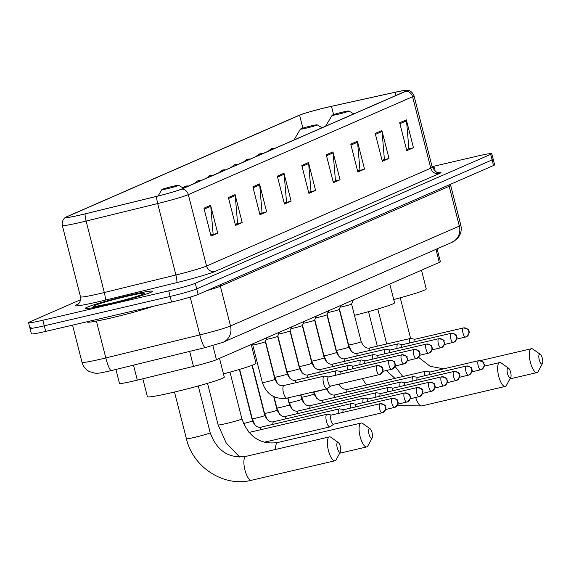 <?xml version="1.0" encoding="UTF-8"?>
<svg xmlns="http://www.w3.org/2000/svg" width="571" height="571" viewBox="0 0 571 571"><rect width="100%" height="100%" fill="white"/><g stroke="black" fill="none" stroke-linecap="round" stroke-linejoin="round"><path stroke-width="0.86" d="M437.1 248.835L440.384 261.711A21.634 1.242 165.7 0 1 439.299 262.417L216.459 359.694A21.634 1.242 165.7 0 1 193.462 366.396L137.318 380.136A21.634 1.242 165.7 0 1 133.771 380.985A21.634 1.242 165.7 0 1 119.475 383.419L115.913 369.444M31.062 327.554A21.634 1.242 -14.3 0 0 29.97 328.261L31.398 333.842A21.634 1.242 -14.3 0 0 45.687 331.408L171.571 302.023A21.634 1.242 -14.3 0 0 198.116 294.472L493.53 165.511A21.634 1.242 -14.3 0 0 494.614 164.805L493.194 159.23A21.634 1.242 -14.3 0 1 492.109 159.93A21.634 1.242 -14.3 0 0 493.194 159.23L491.774 153.649A21.634 1.242 -14.3 0 0 477.477 156.076L432.097 166.668M80.661 299.696L29.635 321.973A21.634 1.242 -14.3 0 0 28.55 322.679A21.634 1.242 -14.3 0 0 42.839 320.245L168.723 290.86L170.144 296.442A21.634 1.242 -14.3 0 0 196.695 288.89L492.109 159.93L196.695 288.89A21.634 1.242 -14.3 0 1 170.144 296.442L44.267 325.827L170.144 296.442L171.571 302.023M29.97 328.261A21.634 1.242 -14.3 0 0 44.267 325.827A21.634 1.242 -14.3 0 1 29.97 328.261L28.55 322.679M108.226 304.486A34.617 1.991 -14.3 0 0 152.45 291.274A34.617 1.991 -14.3 0 0 129.581 295.164A34.617 1.991 -14.3 0 0 85.364 308.376A34.617 1.991 -14.3 0 0 108.226 304.486A34.617 1.991 -14.3 0 0 152.45 291.274A34.617 1.991 -14.3 0 0 129.581 295.164A34.617 1.991 -14.3 0 0 85.364 308.376A34.617 1.991 -14.3 0 0 108.226 304.486M433.046 169.144A34.617 1.991 -14.3 0 0 434.959 167.945A34.617 1.991 -14.3 0 0 432.425 167.838A34.617 1.991 -14.3 0 1 434.959 167.945A34.617 1.991 -14.3 0 1 433.046 169.144M81.439 214.732A23.076 1.328 165.7 0 1 66.193 217.323A23.076 1.328 165.7 0 1 67.357 216.573L299.589 115.192A23.076 1.328 165.7 0 1 331.487 106.327L395.061 92.295A23.076 1.328 165.7 0 1 406.738 90.518A23.076 1.328 165.7 0 1 405.574 91.267L181.342 189.158A23.076 1.328 165.7 0 1 156.811 196.303L85.229 213.825A23.076 1.328 165.7 0 1 81.439 214.732M81.26 214.81A23.654 1.363 -14.3 0 0 85.143 213.882L156.725 196.36A23.654 1.363 -14.3 0 0 181.871 189.03L406.102 91.146A23.654 1.363 -14.3 0 0 406.773 90.225A23.654 1.363 -14.3 0 0 395.332 92.195L331.751 106.227A23.654 1.363 -14.3 0 0 299.061 115.313L66.828 216.702A23.654 1.363 -14.3 0 0 66.022 217.094A23.654 1.363 -14.3 0 0 81.26 214.81M168.723 290.86A21.634 1.242 -14.3 0 0 195.275 283.309L490.682 154.348A21.634 1.242 -14.3 0 0 491.774 153.649M357.417 141.201L364.526 169.109L357.853 172.021L350.744 144.113L357.417 141.201A5.767 5.432 -113.6 0 1 357.582 142.186L350.987 145.07M381.885 130.516L389.001 158.424L382.327 161.336L375.211 133.428L381.885 130.516A5.767 5.432 -113.6 0 1 382.049 131.508L375.454 134.385M406.352 119.839L413.468 147.739L406.795 150.658L399.679 122.751L406.352 119.839A5.767 5.432 -113.6 0 1 406.523 120.824L399.921 123.707M284.008 173.249L291.124 201.149L284.451 204.068L277.335 176.161L284.008 173.249A5.767 5.432 -113.6 0 1 284.172 174.234L277.577 177.117M259.541 183.926L266.65 211.834L259.976 214.746L252.867 186.838L259.541 183.926A5.767 5.432 -113.6 0 1 259.705 184.918L253.11 187.795M235.074 194.611L242.183 222.519L235.509 225.431L228.4 197.523L235.074 194.611A5.767 5.432 -113.6 0 1 235.238 195.596L228.643 198.48M210.599 205.289L217.715 233.196L211.042 236.109L203.926 208.208L210.599 205.289A5.767 5.432 -113.6 0 1 210.77 206.281L204.168 209.157M332.95 151.879L340.059 179.786L333.385 182.699L326.277 154.798L332.95 151.879A5.767 5.432 -113.6 0 1 333.114 152.871L326.519 155.747M308.476 162.564L315.592 190.471L308.918 193.383L301.802 165.476L308.476 162.564A5.767 5.432 -113.6 0 1 308.647 163.556L302.045 166.432M364.526 169.109L357.61 171.05L359.923 170.03L357.582 142.186M389.001 158.424L382.078 160.372M408.165 148.974L406.545 149.688L408.865 148.667L406.523 120.824M291.124 201.149L284.201 203.098L286.521 202.077L284.172 174.234M266.65 211.834L259.734 213.782L262.046 212.762L259.705 184.918M242.183 222.519L235.266 224.46M217.715 233.196L210.792 235.145L213.111 234.124L210.77 206.281M334.756 181.021L333.143 181.735L335.455 180.714L333.114 152.871M315.592 190.471L308.668 192.413M308.668 192.406L310.988 191.392L308.647 163.556M340.059 179.786L334.763 181.028M235.259 224.453L237.579 223.439L235.238 195.596M413.468 147.739L408.165 148.981M382.078 160.358L384.397 159.352L382.049 131.508M87.27 321.701L87.342 321.987A36.059 2.077 -14.3 0 0 111.167 317.94A36.059 2.077 -14.3 0 0 152.543 306.463M340.066 452.168A5.046 1.677 76.9 0 0 340.466 451.747A5.046 1.677 76.9 0 0 340.452 446.9A5.046 1.677 76.9 0 0 338.317 442.546A5.046 1.677 76.9 0 0 337.575 442.397A5.046 1.677 76.9 0 0 337.261 447.964A5.046 1.677 76.9 0 0 340.066 452.168M340.466 451.747L336.198 459.676A12.262 4.068 -103.1 0 1 335.22 460.69A12.262 4.068 -103.1 0 1 334.984 460.768A12.262 4.068 -103.1 0 1 328.325 450.112A12.262 4.068 -103.1 0 1 329.174 436.965A12.262 4.068 -103.1 0 1 329.41 436.886A12.262 4.068 -103.1 0 1 330.98 437.329L338.317 442.546M142.843 378.787L147.411 396.695A39.663 2.284 -14.3 0 0 173.613 392.241A39.663 2.284 -14.3 0 0 224.282 377.103L219.507 358.367M371.785 438.314A5.046 1.677 76.9 0 0 372.192 437.9A5.046 1.677 76.9 0 0 372.171 433.054A5.046 1.677 76.9 0 0 370.044 428.7A5.046 1.677 76.9 0 0 369.294 428.55A5.046 1.677 76.9 0 0 368.987 434.11A5.046 1.677 76.9 0 0 371.785 438.314M372.192 437.9L367.917 445.83A12.262 4.068 -103.1 0 1 366.939 446.843A12.262 4.068 -103.1 0 1 366.703 446.922A12.262 4.068 -103.1 0 1 360.044 436.265A12.262 4.068 -103.1 0 1 360.893 423.118A12.262 4.068 -103.1 0 1 361.129 423.04A12.262 4.068 -103.1 0 1 362.699 423.475L370.044 428.7M172.934 186.31A8.651 0.5 -14.3 0 0 161.886 189.579A8.651 0.5 -14.3 0 0 167.596 188.637A8.651 0.5 -14.3 0 0 178.63 185.311A8.651 0.5 -14.3 0 0 172.934 186.31M223.461 373.884A39.663 2.284 -14.3 0 0 256.001 363.256L251.226 344.52M510.324 377.838A5.046 1.677 76.9 0 0 510.731 377.424A5.046 1.677 76.9 0 0 510.71 372.57A5.046 1.677 76.9 0 0 508.583 368.216A5.046 1.677 76.9 0 0 507.84 368.067A5.046 1.677 76.9 0 0 507.526 373.634A5.046 1.677 76.9 0 0 510.324 377.838M510.731 377.424L506.456 385.354A12.262 4.068 -103.1 0 1 505.478 386.36A12.262 4.068 -103.1 0 1 505.242 386.439A12.262 4.068 -103.1 0 1 498.583 375.789A12.262 4.068 -103.1 0 1 499.432 362.642A12.262 4.068 -103.1 0 1 499.668 362.564A12.262 4.068 -103.1 0 1 501.238 362.999L508.583 368.216M311.473 125.827A8.651 0.5 -14.3 0 0 300.425 129.103A8.651 0.5 -14.3 0 0 306.135 128.161A8.651 0.5 -14.3 0 0 317.169 124.835A8.651 0.5 -14.3 0 0 311.473 125.827M354.47 315.342A39.663 2.284 -14.3 0 0 394.54 302.773L389.765 284.037M542.05 363.991A5.046 1.677 76.9 0 0 542.45 363.577A5.046 1.677 76.9 0 0 542.436 358.724A5.046 1.677 76.9 0 0 540.302 354.37A5.046 1.677 76.9 0 0 539.559 354.22A5.046 1.677 76.9 0 0 539.245 359.787A5.046 1.677 76.9 0 0 542.05 363.991M542.45 363.577L538.175 371.507A12.262 4.068 -103.1 0 1 537.204 372.513A12.262 4.068 -103.1 0 1 536.961 372.592A12.262 4.068 -103.1 0 1 530.302 361.943A12.262 4.068 -103.1 0 1 531.151 348.795A12.262 4.068 -103.1 0 1 531.394 348.717A12.262 4.068 -103.1 0 1 532.957 349.152L540.302 354.37M343.192 111.98A8.651 0.5 -14.3 0 0 332.144 115.249A8.651 0.5 -14.3 0 0 337.854 114.314A8.651 0.5 -14.3 0 0 348.888 110.981A8.651 0.5 -14.3 0 0 343.192 111.98M393.719 299.554A39.663 2.284 -14.3 0 0 426.259 288.926L421.484 270.19M331.48 415.053L327.311 414.246A6.488 2.156 76.9 0 0 326.983 414.253A6.488 2.156 76.9 0 0 326.862 414.289A6.488 2.156 76.9 0 0 326.462 421.448A6.488 2.156 76.9 0 0 329.938 426.894A6.488 2.156 76.9 0 0 330.059 426.851A6.488 2.156 76.9 0 0 330.231 426.751L333.614 424.182A4.689 1.556 76.9 0 1 333.5 424.21A4.689 1.556 76.9 0 1 330.987 420.277A4.689 1.556 76.9 0 1 331.28 415.11A4.689 1.556 76.9 0 1 331.373 415.081A4.689 1.556 76.9 0 1 331.465 415.067M343.806 409.671L339.631 408.865A6.488 2.156 76.9 0 0 339.31 408.872A6.488 2.156 76.9 0 0 339.181 408.915A6.488 2.156 76.9 0 0 338.31 413.461M343.792 409.685A4.689 1.556 76.9 0 0 343.692 409.7A4.689 1.556 76.9 0 0 343.606 409.728A4.689 1.556 76.9 0 0 342.921 412.383M404.768 392.955A4.689 1.556 76.9 0 0 404.646 392.969L356.019 404.318A4.689 1.556 76.9 0 1 356.111 404.304L351.957 403.49A6.488 2.156 76.9 0 0 351.636 403.49A6.488 2.156 76.9 0 0 351.508 403.533A6.488 2.156 76.9 0 0 350.63 408.079M356.019 404.318A4.689 1.556 76.9 0 0 355.926 404.347A4.689 1.556 76.9 0 0 355.248 407.002M417.094 387.573A4.689 1.556 76.9 0 0 416.973 387.588L368.345 398.936A4.689 1.556 76.9 0 1 368.438 398.929L364.277 398.108A6.488 2.156 76.9 0 0 363.955 398.108A6.488 2.156 76.9 0 0 363.834 398.151A6.488 2.156 76.9 0 0 362.956 402.698M368.345 398.936A4.689 1.556 76.9 0 0 368.252 398.972A4.689 1.556 76.9 0 0 367.567 401.62M380.778 393.533L376.603 392.727A6.488 2.156 76.9 0 0 376.282 392.734A6.488 2.156 76.9 0 0 376.153 392.769A6.488 2.156 76.9 0 0 375.275 397.323M380.757 393.547A4.689 1.556 76.9 0 0 380.664 393.562A4.689 1.556 76.9 0 0 380.572 393.59A4.689 1.556 76.9 0 0 379.893 396.245M393.098 388.152L388.93 387.345A6.488 2.156 76.9 0 0 388.601 387.352A6.488 2.156 76.9 0 0 388.48 387.395A6.488 2.156 76.9 0 0 387.602 391.942M393.084 388.166A4.689 1.556 76.9 0 0 392.991 388.18A4.689 1.556 76.9 0 0 392.898 388.209A4.689 1.556 76.9 0 0 392.213 390.864M454.066 371.435A4.689 1.556 76.9 0 0 453.945 371.45L405.31 382.798A4.689 1.556 76.9 0 1 405.41 382.784L401.249 381.97A6.488 2.156 76.9 0 0 400.928 381.97A6.488 2.156 76.9 0 0 400.799 382.013A6.488 2.156 76.9 0 0 399.928 386.56M405.31 382.798A4.689 1.556 76.9 0 0 405.224 382.827A4.689 1.556 76.9 0 0 404.539 385.482M417.751 377.395L413.575 376.589A6.488 2.156 76.9 0 0 413.254 376.589A6.488 2.156 76.9 0 0 413.126 376.632A6.488 2.156 76.9 0 0 412.248 381.178M417.729 377.41A4.689 1.556 76.9 0 0 417.637 377.417A4.689 1.556 76.9 0 0 417.544 377.452A4.689 1.556 76.9 0 0 416.859 380.1M430.07 372.014L425.895 371.207A6.488 2.156 76.9 0 0 425.573 371.214A6.488 2.156 76.9 0 0 425.452 371.25A6.488 2.156 76.9 0 0 424.574 375.804M430.056 372.028A4.689 1.556 76.9 0 0 429.963 372.042A4.689 1.556 76.9 0 0 429.87 372.071A4.689 1.556 76.9 0 0 429.185 374.726M377.253 365.583A4.689 1.556 76.9 0 0 377.131 365.597L328.496 376.946A4.689 1.556 76.9 0 1 328.596 376.931L324.435 376.118A6.488 2.156 76.9 0 0 324.114 376.118L283.965 385.489A6.488 2.156 76.9 0 0 283.716 385.603A6.488 2.156 76.9 0 0 283.437 392.684A6.488 2.156 76.9 0 0 286.913 398.13C274.737 399.657 266.543 394.461 262.339 382.556L252.739 344.891A6.488 0.371 -14.3 0 0 252.746 344.898A6.488 0.371 -14.3 0 0 257.029 344.156A6.488 0.371 -14.3 0 0 265.315 341.694A6.488 0.371 -14.3 0 0 265.315 341.672M324.114 376.118A6.488 2.156 76.9 0 0 323.586 383.312A6.488 2.156 76.9 0 0 327.062 388.758A6.488 2.156 76.9 0 0 327.354 388.623L330.745 386.053M328.496 376.946A4.689 1.556 76.9 0 0 328.411 376.974A4.689 1.556 76.9 0 0 328.118 382.142A4.689 1.556 76.9 0 0 330.63 386.075A4.689 1.556 76.9 0 0 330.723 386.046M266.264 339.417A6.488 0.371 -14.3 0 0 269.348 338.774A6.488 0.371 -14.3 0 0 277.642 336.312A6.488 0.371 -14.3 0 0 277.642 336.298M389.572 360.201A4.689 1.556 76.9 0 0 389.451 360.215L340.823 371.571A4.689 1.556 76.9 0 1 340.916 371.557L336.762 370.736A6.488 2.156 76.9 0 0 336.44 370.743A6.488 2.156 76.9 0 0 335.434 375.325M340.823 371.571A4.689 1.556 76.9 0 0 340.73 371.6A4.689 1.556 76.9 0 0 340.052 374.255M278.591 334.035A6.488 0.371 -14.3 0 0 281.674 333.393A6.488 0.371 -14.3 0 0 289.961 330.93A6.488 0.371 -14.3 0 0 289.968 330.916L299.568 368.588A6.488 0.371 -14.3 0 1 299.104 368.859A6.488 0.371 -14.3 0 1 291.274 371.064A6.488 0.371 -14.3 0 1 286.992 371.792L289.825 378.28M353.256 366.161L349.081 365.354A6.488 2.156 76.9 0 0 348.76 365.361A6.488 2.156 76.9 0 0 347.76 369.951M353.242 366.175A4.689 1.556 76.9 0 0 353.149 366.189A4.689 1.556 76.9 0 0 353.056 366.218A4.689 1.556 76.9 0 0 352.371 368.873M290.91 328.66A6.488 0.371 -14.3 0 0 294.001 328.011A6.488 0.371 -14.3 0 0 302.287 325.556A6.488 0.371 -14.3 0 0 302.287 325.534L311.894 363.206A6.488 0.371 -14.3 0 1 311.431 363.477A6.488 0.371 -14.3 0 1 303.601 365.69A6.488 0.371 -14.3 0 1 299.311 366.418L302.152 372.899M365.583 360.779L361.407 359.98A6.488 2.156 76.9 0 0 361.086 359.98A6.488 2.156 76.9 0 0 360.08 364.569M365.561 360.793A4.689 1.556 76.9 0 0 365.469 360.808A4.689 1.556 76.9 0 0 365.376 360.836A4.689 1.556 76.9 0 0 364.698 363.491M303.237 323.279A6.488 0.371 -14.3 0 0 306.32 322.636A6.488 0.371 -14.3 0 0 314.614 320.174A6.488 0.371 -14.3 0 0 314.614 320.153L324.214 357.831A6.488 0.371 -14.3 0 1 323.75 358.096A6.488 0.371 -14.3 0 1 315.927 360.308A6.488 0.371 -14.3 0 1 311.638 361.036L314.478 367.517M426.544 344.063A4.689 1.556 76.9 0 0 426.423 344.077L377.795 355.426A4.689 1.556 76.9 0 1 377.888 355.412L373.734 354.598A6.488 2.156 76.9 0 0 373.405 354.598A6.488 2.156 76.9 0 0 372.406 359.188M377.795 355.426A4.689 1.556 76.9 0 0 377.702 355.455A4.689 1.556 76.9 0 0 377.017 358.11M315.556 317.897A6.488 0.371 -14.3 0 0 318.647 317.255A6.488 0.371 -14.3 0 0 326.933 314.792A6.488 0.371 -14.3 0 0 326.933 314.778M390.229 350.023L386.053 349.216A6.488 2.156 76.9 0 0 385.732 349.224A6.488 2.156 76.9 0 0 384.733 353.806M390.214 350.037A4.689 1.556 76.9 0 0 390.114 350.052A4.689 1.556 76.9 0 0 390.029 350.08A4.689 1.556 76.9 0 0 389.343 352.735M327.882 312.515A6.488 0.371 -14.3 0 0 330.966 311.873A6.488 0.371 -14.3 0 0 339.26 309.411A6.488 0.371 -14.3 0 0 339.26 309.396L348.86 347.068A6.488 0.371 -14.3 0 1 348.396 347.339A6.488 0.371 -14.3 0 1 340.573 349.545A6.488 0.371 -14.3 0 1 336.283 350.273L339.124 356.761M402.555 344.641L398.38 343.835A6.488 2.156 76.9 0 0 398.058 343.842A6.488 2.156 76.9 0 0 397.052 348.431M402.534 344.656A4.689 1.556 76.9 0 0 402.441 344.67A4.689 1.556 76.9 0 0 402.348 344.698A4.689 1.556 76.9 0 0 401.67 347.354M340.209 307.141A6.488 0.371 -14.3 0 0 343.292 306.491A6.488 0.371 -14.3 0 0 351.579 304.036A6.488 0.371 -14.3 0 0 351.586 304.015L361.186 341.686A6.488 0.371 -14.3 0 1 360.722 341.958A6.488 0.371 -14.3 0 1 352.892 344.17A6.488 0.371 -14.3 0 1 348.61 344.898L351.443 351.379M414.874 339.26L410.699 338.46A6.488 2.156 76.9 0 0 410.378 338.46A6.488 2.156 76.9 0 0 409.378 343.05M414.86 339.274A4.689 1.556 76.9 0 0 414.767 339.288A4.689 1.556 76.9 0 0 414.674 339.317A4.689 1.556 76.9 0 0 413.989 341.972M133.5 365.14L137.318 380.136M189.636 351.401L193.462 366.396M212.869 345.591L216.459 359.694M435.966 249.334L439.299 262.417M111.438 370.515A14.425 2.348 -103.8 0 1 111.316 370.572L108.797 371.171C97.912 373.534 98.826 373.22 95.029 373.206L89.497 371.65C85.657 369.615 83.166 366.496 82.01 362.307A28.85 1.663 -14.3 0 0 101.067 359.066A28.85 1.663 -14.3 0 0 105.806 357.938L96.413 321.095M198.116 294.472L195.275 283.309M45.687 331.408L42.839 320.245M493.53 165.511L490.682 154.348M205.474 347.496A14.425 2.348 -103.8 0 1 205.353 347.553L111.316 370.572A14.425 2.348 -103.8 0 1 105.806 357.938L199.843 334.92L190.207 297.127M223.025 342.293A14.425 13.583 -113.6 0 0 230.506 325.984L459.341 226.08A28.85 1.663 -14.3 0 0 460.797 225.145C461.789 229.371 461.09 233.296 458.706 236.915L457.25 238.714L451.861 242.39L223.025 342.293L205.353 347.553A14.425 2.348 -103.8 0 1 199.843 334.92A28.85 1.663 -14.3 0 0 230.506 325.984L220.363 286.214A28.85 1.663 165.7 0 1 207.13 290.539M451.861 242.39A14.425 13.583 -113.6 0 0 459.341 226.08L449.206 186.317L220.363 286.214A3.604 3.397 66.4 0 1 220.285 284.801M460.797 225.145L450.662 185.375A28.85 1.663 165.7 0 1 449.206 186.317A3.604 3.397 66.4 0 1 449.12 184.897M67.357 216.573L67.578 217.43M406.102 91.146A7.209 6.788 66.4 0 1 412.583 96.727L188.344 194.618A28.85 1.663 165.7 0 1 157.682 203.554L86.107 221.077A28.85 1.663 165.7 0 1 81.367 222.205A28.85 1.663 165.7 0 1 62.31 225.445L80.525 296.891A28.85 1.663 -14.3 0 0 99.575 293.644A28.85 1.663 -14.3 0 0 104.315 292.516L175.897 274.994A28.85 1.663 -14.3 0 0 206.559 266.057L430.791 168.167A28.85 1.663 -14.3 0 0 432.24 167.232C435.752 171.842 437.757 173.584 438.257 172.435M85.143 213.882A7.209 1.178 -103.8 0 0 86.107 221.077L104.315 292.516A7.209 1.178 76.2 0 1 105.05 300.182A36.059 2.077 165.7 0 1 77.128 304.471L78.241 303.986M437.729 172.385A36.059 2.077 165.7 0 1 439.192 173.598L214.96 271.489A7.209 6.788 -113.6 0 1 206.559 266.057L188.344 194.618A7.209 6.788 -113.6 0 0 181.871 189.03M406.773 90.225C406.438 90.161 411.513 89.626 414.032 95.785A28.85 1.663 165.7 0 1 412.583 96.727L430.791 168.167A7.209 6.788 -113.6 0 0 439.192 173.598M214.96 271.489A36.059 2.077 165.7 0 1 176.632 282.659A7.209 1.178 76.2 0 0 175.897 274.994L157.682 203.554A7.209 1.178 -103.8 0 1 156.725 196.36M176.632 282.659L105.05 300.182M77.128 304.471A7.209 6.788 -113.6 0 0 77.884 304.243M395.061 92.295L395.881 95.5M331.487 106.327L333.6 114.614M299.589 115.192L302.887 128.132M127.019 296.285A26.309 1.513 -14.3 0 0 94.736 305.471A26.309 1.513 -14.3 0 0 110.795 303.365A26.309 1.513 -14.3 0 0 143.078 294.186A26.309 1.513 -14.3 0 0 127.019 296.285M198.258 385.975L210.171 432.704A12.262 0.707 165.7 0 1 209.557 433.103A12.262 0.707 165.7 0 1 194.511 437.386A12.262 0.707 165.7 0 1 186.41 438.764C192.969 467.428 223.96 487.42 251.504 480.254A12.262 4.068 76.9 0 0 251.74 480.175M246.172 456.343A12.262 4.068 76.9 0 0 245.93 456.372A12.262 4.068 76.9 0 0 245.694 456.45A12.262 4.068 76.9 0 0 244.845 469.605A12.262 4.068 76.9 0 0 251.504 480.254L334.984 460.768M229.985 372.128L241.89 418.857A12.262 0.707 165.7 0 1 241.276 419.257A12.262 0.707 165.7 0 1 226.23 423.539A12.262 0.707 165.7 0 1 218.136 424.917L226.152 442.889L239.663 457.071M277.899 442.489A12.262 4.068 76.9 0 0 277.649 442.525A12.262 4.068 76.9 0 0 277.413 442.604A12.262 4.068 76.9 0 0 275.622 449.441M415.724 397.509A12.262 4.068 76.9 0 0 421.762 405.924A12.262 4.068 76.9 0 0 421.998 405.845M379.908 403.754A4.689 1.556 76.9 0 0 379.587 408.786A4.689 1.556 76.9 0 0 382.135 412.854A4.689 1.556 76.9 0 0 382.22 412.826A4.689 4.411 66.4 0 0 385.375 407.287A4.689 4.411 -113.6 0 0 379.908 403.754A4.689 1.556 76.9 0 1 380 403.726L331.373 415.081M380.122 403.711A4.689 1.556 76.9 0 0 380 403.726C384.283 404.532 386.046 405.367 385.282 406.238C384.733 408.051 388.416 406.174 382.941 412.59L333.5 424.21M182.834 187.802L184.84 186.489A7.209 6.788 66.4 0 1 185.946 186.125A7.209 6.788 -113.6 0 1 188.48 186.039M392.234 398.38A4.689 1.556 76.9 0 0 391.913 403.404A4.689 1.556 76.9 0 0 394.454 407.48A4.689 1.556 76.9 0 0 394.547 407.444A4.689 4.411 66.4 0 0 397.694 401.905A4.689 4.411 -113.6 0 0 392.234 398.38A4.689 1.556 76.9 0 1 392.327 398.344L343.692 409.7M243.46 423.532A6.488 0.371 -14.3 0 0 244.195 423.361A6.488 0.371 -14.3 0 0 252.018 421.155A6.488 0.371 -14.3 0 0 252.482 420.884C254.994 426.094 258.006 428.143 261.525 427.029A6.488 2.156 76.9 0 0 261.404 427.065A6.488 2.156 76.9 0 0 261.282 427.137A6.488 2.156 76.9 0 0 260.447 429.785M261.661 427.008A6.488 2.156 76.9 0 0 261.525 427.029L339.31 408.872M392.448 398.337A4.689 1.556 76.9 0 0 392.327 398.344C396.609 399.15 398.372 399.986 397.609 400.863C397.059 402.669 400.735 400.792 395.268 407.209L385.582 409.55M194.154 183.562L197.159 181.107A7.209 6.788 66.4 0 1 198.273 180.743A7.209 6.788 -113.6 0 1 200.806 180.657M404.561 392.998A4.689 1.556 76.9 0 0 404.232 398.023A4.689 1.556 76.9 0 0 406.78 402.098A4.689 1.556 76.9 0 0 406.873 402.07A4.689 4.411 66.4 0 0 410.021 396.524A4.689 4.411 -113.6 0 0 404.561 392.998A4.689 1.556 76.9 0 1 404.646 392.969C408.936 393.769 410.692 394.611 409.928 395.482C409.386 397.288 413.061 395.418 407.587 401.827L397.908 404.168M255.066 425.195L252.232 418.707A6.488 0.371 -14.3 0 0 256.515 417.979A6.488 0.371 -14.3 0 0 264.344 415.774A6.488 0.371 -14.3 0 0 264.808 415.502C267.321 420.713 270.333 422.761 273.852 421.648A6.488 2.156 76.9 0 0 273.723 421.691A6.488 2.156 76.9 0 0 273.602 421.755A6.488 2.156 76.9 0 0 272.767 424.403M273.98 421.626A6.488 2.156 76.9 0 0 273.852 421.648L351.636 403.49M206.481 178.181L209.486 175.732A7.209 6.788 66.4 0 1 210.592 175.361A7.209 6.788 -113.6 0 1 213.133 175.276M416.88 387.616A4.689 1.556 76.9 0 0 416.559 392.648A4.689 1.556 76.9 0 0 419.1 396.717A4.689 1.556 76.9 0 0 419.193 396.688A4.689 4.411 66.4 0 0 422.347 391.149A4.689 4.411 -113.6 0 0 416.88 387.616A4.689 1.556 76.9 0 1 416.973 387.588C421.255 388.394 423.018 389.229 422.255 390.1C421.705 391.906 425.388 390.036 419.913 396.445L410.228 398.786M267.392 419.813L264.551 413.333A6.488 0.371 -14.3 0 0 268.841 412.605A6.488 0.371 -14.3 0 0 276.664 410.392A6.488 0.371 -14.3 0 0 277.128 410.121C279.64 415.331 282.659 417.38 286.171 416.266A6.488 2.156 76.9 0 0 286.05 416.309A6.488 2.156 76.9 0 0 285.928 416.373A6.488 2.156 76.9 0 0 285.093 419.021M286.307 416.252A6.488 2.156 76.9 0 0 286.171 416.266L363.955 398.108M218.8 172.799L221.812 170.351A7.209 6.788 66.4 0 1 222.918 169.98A7.209 6.788 -113.6 0 1 225.452 169.901M429.206 382.235A4.689 1.556 76.9 0 0 428.878 387.266A4.689 1.556 76.9 0 0 431.426 391.335A4.689 1.556 76.9 0 0 431.519 391.306A4.689 4.411 66.4 0 0 434.667 385.768A4.689 4.411 -113.6 0 0 429.206 382.235A4.689 1.556 76.9 0 1 429.299 382.206L380.664 393.562M279.711 414.432L276.878 407.951A6.488 0.371 -14.3 0 0 281.16 407.223A6.488 0.371 -14.3 0 0 288.99 405.01A6.488 0.371 -14.3 0 0 289.454 404.746C291.967 409.957 294.979 411.998 298.497 410.884A6.488 2.156 76.9 0 0 298.369 410.927A6.488 2.156 76.9 0 0 298.248 410.999A6.488 2.156 76.9 0 0 297.412 413.647M298.626 410.87A6.488 2.156 76.9 0 0 298.497 410.884L376.282 392.734M429.421 382.192A4.689 1.556 76.9 0 0 429.299 382.206C433.582 383.013 435.338 383.848 434.574 384.718C434.031 386.531 437.707 384.654 432.24 391.071L422.554 393.412M231.127 167.424L234.131 164.969A7.209 6.788 66.4 0 1 235.238 164.605A7.209 6.788 -113.6 0 1 237.779 164.519M441.526 376.86A4.689 1.556 76.9 0 0 441.205 381.885A4.689 1.556 76.9 0 0 443.753 385.96A4.689 1.556 76.9 0 0 443.838 385.925A4.689 4.411 66.4 0 0 446.993 380.386A4.689 4.411 -113.6 0 0 441.526 376.86A4.689 1.556 76.9 0 1 441.619 376.824L392.991 388.18M292.038 409.05L289.197 402.569A6.488 0.371 -14.3 0 0 293.487 401.841A6.488 0.371 -14.3 0 0 301.317 399.636A6.488 0.371 -14.3 0 0 301.781 399.365C304.293 404.575 307.305 406.623 310.824 405.51A6.488 2.156 76.9 0 0 310.695 405.546A6.488 2.156 76.9 0 0 310.574 405.617A6.488 2.156 76.9 0 0 309.739 408.265M310.952 405.489A6.488 2.156 76.9 0 0 310.824 405.51L388.601 387.352M441.74 376.817A4.689 1.556 76.9 0 0 441.619 376.824C445.901 377.631 447.664 378.473 446.9 379.344C446.351 381.15 450.034 379.272 444.559 385.689L434.881 388.03M243.446 162.043L246.458 159.587A7.209 6.788 66.4 0 1 247.564 159.223A7.209 6.788 -113.6 0 1 250.098 159.138M453.852 371.478A4.689 1.556 76.9 0 0 453.531 376.503A4.689 1.556 76.9 0 0 456.072 380.579A4.689 1.556 76.9 0 0 456.165 380.55A4.689 4.411 66.4 0 0 459.312 375.004A4.689 4.411 -113.6 0 0 453.852 371.478A4.689 1.556 76.9 0 1 453.945 371.45C458.228 372.249 459.99 373.091 459.227 373.962C458.677 375.768 462.353 373.898 456.886 380.307L447.2 382.649M304.364 403.676L301.524 397.188A6.488 0.371 -14.3 0 0 305.813 396.46A6.488 0.371 -14.3 0 0 313.636 394.254A6.488 0.371 -14.3 0 0 314.1 393.983C316.612 399.193 319.624 401.242 323.143 400.128A6.488 2.156 76.9 0 0 323.022 400.171A6.488 2.156 76.9 0 0 322.9 400.235A6.488 2.156 76.9 0 0 322.058 402.883M323.279 400.107A6.488 2.156 76.9 0 0 323.143 400.128L400.928 381.97M255.772 156.661L258.777 154.213A7.209 6.788 66.4 0 1 259.891 153.842A7.209 6.788 -113.6 0 1 262.424 153.756M466.179 366.097A4.689 1.556 76.9 0 0 465.85 371.129A4.689 1.556 76.9 0 0 468.398 375.197A4.689 1.556 76.9 0 0 468.491 375.168A4.689 4.411 66.4 0 0 471.639 369.63A4.689 4.411 -113.6 0 0 466.179 366.097A4.689 1.556 76.9 0 1 466.264 366.068L417.637 377.417M316.684 398.294L313.857 391.842A6.488 0.371 -14.3 0 0 318.133 391.085A6.488 0.371 -14.3 0 0 324.721 389.308M335.598 394.732A6.488 2.156 76.9 0 0 335.47 394.747A6.488 2.156 76.9 0 0 335.341 394.789A6.488 2.156 76.9 0 0 335.22 394.854A6.488 2.156 76.9 0 0 334.385 397.502M466.386 366.054A4.689 1.556 76.9 0 0 466.264 366.068C470.554 366.875 472.31 367.71 471.546 368.58C471.004 370.386 474.679 368.516 469.205 374.926L459.527 377.267M268.099 151.279L271.104 148.831A7.209 6.788 66.4 0 1 272.21 148.46A7.209 6.788 -113.6 0 1 274.751 148.381M478.498 360.715A4.689 1.556 76.9 0 0 478.177 365.747A4.689 1.556 76.9 0 0 480.718 369.815A4.689 1.556 76.9 0 0 480.811 369.787A4.689 4.411 66.4 0 0 483.965 364.248A4.689 4.411 -113.6 0 0 478.498 360.715A4.689 1.556 76.9 0 1 478.591 360.686L429.963 372.042M347.925 389.351A6.488 2.156 76.9 0 0 347.789 389.365A6.488 2.156 76.9 0 0 347.668 389.408A6.488 2.156 76.9 0 0 347.546 389.479A6.488 2.156 76.9 0 0 346.711 392.127M478.712 360.672A4.689 1.556 76.9 0 0 478.591 360.686C482.873 361.493 484.636 362.328 483.873 363.199C483.323 365.012 487.006 363.135 481.531 369.551L471.846 371.892M377.038 365.626A4.689 1.556 76.9 0 0 376.717 370.65A4.689 1.556 76.9 0 0 379.258 374.726A4.689 1.556 76.9 0 0 379.351 374.697A4.689 4.411 66.4 0 0 382.499 369.159A4.689 4.411 -113.6 0 0 377.038 365.626A4.689 1.556 76.9 0 1 377.131 365.597C381.414 366.404 383.177 367.239 382.413 368.109C381.863 369.915 385.546 368.045 380.072 374.455L330.63 386.075M262.339 382.556A6.488 0.371 -14.3 0 0 266.628 381.828A6.488 0.371 -14.3 0 0 274.458 379.615A6.488 0.371 -14.3 0 0 274.922 379.351C277.435 384.554 280.447 386.603 283.965 385.489M389.365 360.244A4.689 1.556 76.9 0 0 389.037 365.276A4.689 1.556 76.9 0 0 391.585 369.344A4.689 1.556 76.9 0 0 391.677 369.316A4.689 4.411 66.4 0 0 394.825 363.777A4.689 4.411 -113.6 0 0 389.365 360.244A4.689 1.556 76.9 0 1 389.451 360.215C393.74 361.022 395.496 361.857 394.732 362.728C394.19 364.534 397.866 362.664 392.391 369.08L382.713 371.414M277.506 383.655L274.665 377.174A6.488 0.371 -14.3 0 0 278.955 376.446A6.488 0.371 -14.3 0 0 286.778 374.241A6.488 0.371 -14.3 0 0 287.242 373.969C289.754 379.18 292.773 381.228 296.285 380.115A6.488 2.156 76.9 0 0 296.042 380.222A6.488 2.156 76.9 0 0 295.207 382.87M401.684 354.869A4.689 1.556 76.9 0 0 401.363 359.894A4.689 1.556 76.9 0 0 403.911 363.97A4.689 1.556 76.9 0 0 403.997 363.934A4.689 4.411 66.4 0 0 407.152 358.395A4.689 4.411 -113.6 0 0 401.684 354.869A4.689 1.556 76.9 0 1 401.777 354.834L353.149 366.189M348.76 365.361L308.611 374.733A6.488 2.156 76.9 0 0 308.361 374.84A6.488 2.156 76.9 0 0 307.526 377.488M401.898 354.819A4.689 1.556 76.9 0 0 401.777 354.834C406.06 355.64 407.822 356.475 407.059 357.353C406.509 359.159 410.192 357.282 404.718 363.698L395.032 366.04M414.011 349.488A4.689 1.556 76.9 0 0 413.682 354.512A4.689 1.556 76.9 0 0 416.23 358.588A4.689 1.556 76.9 0 0 416.323 358.559A4.689 4.411 66.4 0 0 419.471 353.014A4.689 4.411 -113.6 0 0 414.011 349.488A4.689 1.556 76.9 0 1 414.103 349.459L365.469 360.808M361.086 359.98L320.938 369.351A6.488 2.156 76.9 0 0 320.688 369.458A6.488 2.156 76.9 0 0 319.853 372.106M414.225 349.445A4.689 1.556 76.9 0 0 414.103 349.459C418.386 350.259 420.142 351.101 419.378 351.972C418.836 353.777 422.511 351.907 417.044 358.317L407.359 360.658M426.33 344.106A4.689 1.556 76.9 0 0 426.009 349.131A4.689 1.556 76.9 0 0 428.557 353.206A4.689 1.556 76.9 0 0 428.643 353.178A4.689 4.411 66.4 0 0 431.797 347.639A4.689 4.411 -113.6 0 0 426.33 344.106A4.689 1.556 76.9 0 1 426.423 344.077C430.705 344.884 432.468 345.719 431.705 346.59C431.155 348.396 434.838 346.526 429.363 352.935L419.685 355.276M373.405 354.598L333.257 363.97A6.488 2.156 76.9 0 0 333.007 364.084A6.488 2.156 76.9 0 0 332.172 366.725M438.656 338.724A4.689 1.556 76.9 0 0 438.335 343.756A4.689 1.556 76.9 0 0 440.876 347.825A4.689 1.556 76.9 0 0 440.969 347.796A4.689 4.411 66.4 0 0 444.117 342.257A4.689 4.411 -113.6 0 0 438.656 338.724A4.689 1.556 76.9 0 1 438.749 338.696L390.114 350.052M326.798 362.135L323.957 355.654A6.488 0.371 -14.3 0 0 328.246 354.926A6.488 0.371 -14.3 0 0 336.076 352.721A6.488 0.371 -14.3 0 0 336.54 352.45C339.053 357.66 342.065 359.709 345.583 358.595A6.488 2.156 76.9 0 0 345.334 358.702A6.488 2.156 76.9 0 0 344.499 361.35M438.871 338.682A4.689 1.556 76.9 0 0 438.749 338.696C443.032 339.502 444.795 340.337 444.031 341.208C443.481 343.021 447.157 341.144 441.69 347.561L432.004 349.895M450.983 333.35A4.689 1.556 76.9 0 0 450.655 338.375A4.689 1.556 76.9 0 0 453.203 342.45A4.689 1.556 76.9 0 0 453.295 342.414A4.689 4.411 66.4 0 0 456.443 336.876A4.689 4.411 -113.6 0 0 450.983 333.35A4.689 1.556 76.9 0 1 451.069 333.314L402.441 344.67M398.058 343.842L357.903 353.213A6.488 2.156 76.9 0 0 357.66 353.321A6.488 2.156 76.9 0 0 356.825 355.969M451.19 333.307A4.689 1.556 76.9 0 0 451.069 333.314C455.358 334.121 457.114 334.956 456.35 335.834C455.808 337.639 459.484 335.762 454.009 342.179L444.331 344.52M463.302 327.968A4.689 1.556 76.9 0 0 462.981 332.993A4.689 1.556 76.9 0 0 465.522 337.068A4.689 1.556 76.9 0 0 465.615 337.04A4.689 4.411 66.4 0 0 468.77 331.494A4.689 4.411 -113.6 0 0 463.302 327.968A4.689 1.556 76.9 0 1 463.395 327.94L414.767 339.288M410.378 338.46L370.229 347.832A6.488 2.156 76.9 0 0 369.979 347.939A6.488 2.156 76.9 0 0 369.144 350.587M463.516 327.925A4.689 1.556 76.9 0 0 463.395 327.94C467.678 328.739 469.441 329.581 468.677 330.452C468.127 332.258 471.81 330.388 466.336 336.797L456.65 339.138M82.01 362.307L72.538 325.142M450.662 185.375L450.562 184.269M66.022 217.094C66.286 216.873 61.575 218.829 62.31 225.445M414.032 95.785L432.24 167.232M78.234 304.107L77.735 304.336C76.514 305.028 81.21 303.544 80.525 296.891M142.579 294.393L142.857 294.193C144.042 294.243 125.42 300.118 110.874 303.344L95.521 306.391M210.171 432.704C216.894 450.862 228.814 458.749 245.93 456.372L329.41 436.886M174.498 392.027L186.41 438.764M241.89 418.857C248.613 437.015 260.533 444.902 277.649 442.525L361.129 423.04M207.537 383.334L218.136 424.917M161.886 189.579L158.06 195.996M178.63 185.311L183.519 188.202M339.674 453.231L366.703 446.922M362.385 378.666L366.532 384.997M397.202 405.638L421.762 405.924L505.242 386.439M484.258 366.161L499.668 362.564M300.425 129.103L293.922 140.009M317.169 124.835L322.058 127.726M386.36 370.565L394.975 378.352M368.523 311.645L377.324 346.176M394.961 366.275L402.833 376.517M480.375 360.622L531.394 348.717M377.795 309.004L386.71 343.985M332.144 115.249L325.641 126.162M348.888 110.981L353.777 113.879M509.932 378.901L536.961 372.592M418.529 357.289L430.113 366.325L443.71 368.83M400.242 297.798L410.606 338.446M248.97 432.454L326.983 414.253M264.23 442.225L329.938 426.894M239.37 369.451L252.482 420.884M184.84 186.489L188.68 185.953M239.649 369.366L252.232 418.707M252.018 365.34L264.808 415.502M197.159 181.107L201.006 180.572M252.296 365.24L264.551 413.333M273.68 396.595L277.128 410.121M209.486 175.732L213.333 175.19M274.023 396.752L276.878 407.951M287.72 397.944L289.454 404.746M221.812 170.351L225.652 169.808M288.005 397.88L289.197 402.569M300.646 394.925L301.781 399.365M234.131 164.969L237.979 164.434M300.931 394.861L301.524 397.188M313.572 391.913L314.1 393.983M246.458 159.587L250.298 159.052M326.426 388.608C328.939 393.812 331.951 395.86 335.47 394.747L413.254 376.589M258.777 154.213L262.624 153.67M329.01 392.912L326.919 388.794M339.031 384.119L340.866 387.081L343.721 389.029L347.789 389.365L425.573 371.214M271.104 148.831L274.951 148.289M252.746 344.898L251.904 344.22M265.322 341.686L274.922 379.351M286.913 398.13L327.062 388.758M265.315 341.694L267.014 337.625M265.508 341.237L274.665 377.174M296.285 380.115L336.44 370.743M279.333 332.243L277.642 336.312L287.242 373.969M277.827 335.855L286.992 371.792M308.611 374.733C305.092 375.846 302.08 373.798 299.568 368.588M289.961 330.93L291.66 326.869M290.154 330.481L299.311 366.418M320.938 369.351C317.419 370.465 314.4 368.416 311.894 363.206M302.287 325.556L303.986 321.487M302.473 325.099L311.638 361.036M333.257 363.97C329.738 365.083 326.726 363.035 324.214 357.831M314.614 320.174L316.305 316.106M314.799 319.717L323.957 355.654M345.583 358.595L385.732 349.224M328.632 310.724L326.933 314.792L336.54 352.45M327.126 314.343L336.283 350.273M357.903 353.213C354.391 354.327 351.372 352.278 348.86 347.068M339.26 309.411L340.951 305.349M339.445 308.961L348.61 344.898M370.229 347.832C366.71 348.945 363.698 346.897 361.186 341.686M351.579 304.036L353.278 299.968"/></g></svg>
